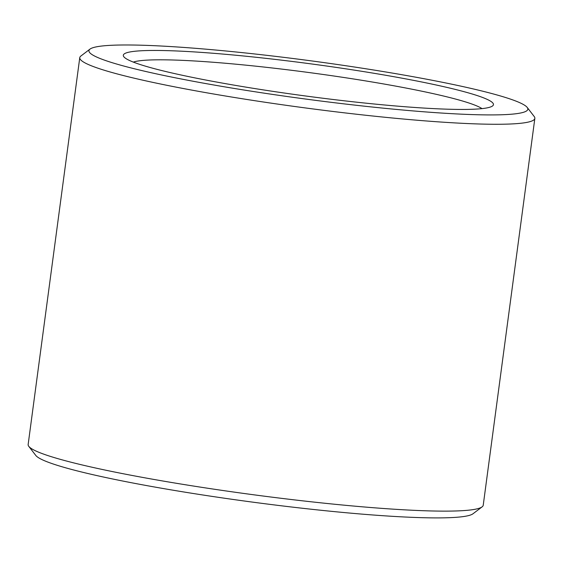 <?xml version="1.0" encoding="UTF-8"?>
<svg xmlns="http://www.w3.org/2000/svg" width="563" height="563" viewBox="0 0 563 563"><rect width="100%" height="100%" fill="white"/><g stroke="black" fill="none" stroke-linecap="round" stroke-linejoin="round"><path stroke-width="0.84" d="M133.318 62.099A178.541 15.56 -172.4 0 1 280.268 68.918A178.541 15.56 -172.4 0 1 463.384 101.27A178.541 15.56 -172.4 0 1 482.005 108.624M471.597 93.817A186.705 16.271 -172.4 0 1 492.555 105.957A186.705 16.271 -172.4 0 1 306.23 96.076A186.705 16.271 -172.4 0 1 123.839 56.764A186.705 16.271 -172.4 0 1 256.615 57.335A186.705 16.271 -172.4 0 1 471.597 93.817M527.214 107.442L534.21 116.52A229.556 20.008 -172.4 0 1 534.85 118.371L483.23 505.229A229.556 20.008 -172.4 0 1 482.125 506.848L473.004 513.766A221.393 19.297 -172.4 0 1 252.062 502.055A221.393 19.297 -172.4 0 1 35.786 455.432L28.79 446.36A229.556 20.008 -172.4 0 1 28.15 444.51L79.77 57.651A229.556 20.008 -172.4 0 1 80.875 56.033L89.996 49.108A221.393 19.297 -172.4 0 1 265.666 55.202A221.393 19.297 -172.4 0 1 501.922 96.393A221.393 19.297 -172.4 0 1 527.214 107.442A221.393 19.297 -172.4 0 1 305.836 99.074A221.393 19.297 -172.4 0 1 89.996 49.108M482.125 506.848A229.556 20.008 -172.4 0 1 253.047 494.701A229.556 20.008 -172.4 0 1 28.79 446.36M534.85 118.371A229.556 20.008 -172.4 0 1 304.66 107.843A229.556 20.008 -172.4 0 1 79.77 57.651"/></g></svg>
